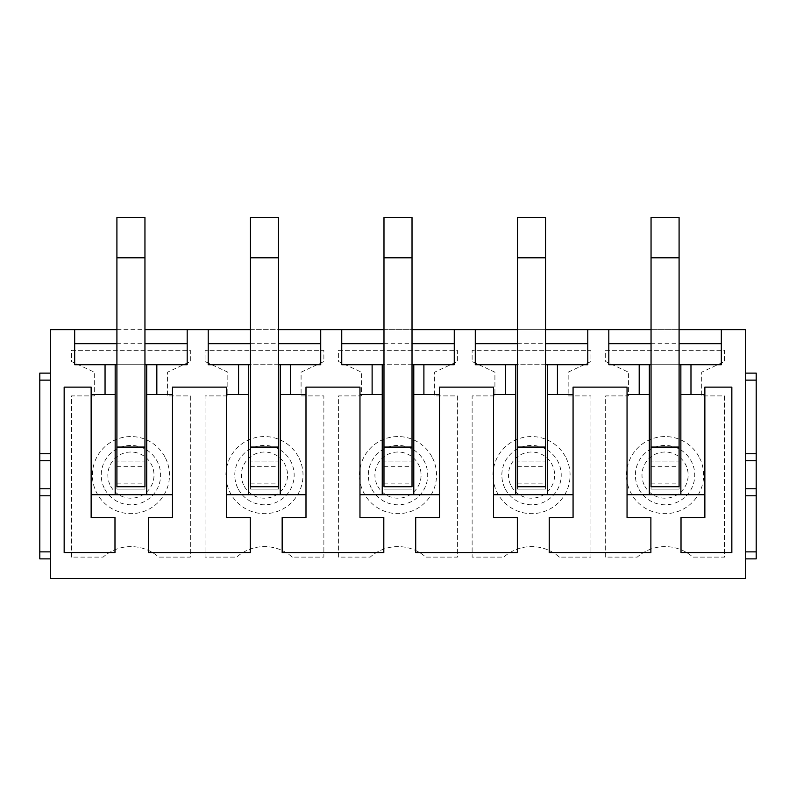<?xml version="1.0" encoding="UTF-8"?>
<svg xmlns="http://www.w3.org/2000/svg" width="796" height="796" viewBox="0 0 796 796"><rect width="100%" height="100%" fill="white"/><g stroke="black" fill="none" stroke-linecap="round" stroke-linejoin="round"><path stroke-width="0.6" stroke-dasharray="3.98 2.98" d="M745.683 495.789L745.683 558.872L756.2 558.872L756.2 373.115L745.683 373.115L745.683 495.789L756.2 495.789M745.683 453.73L756.2 453.73M745.683 558.872L745.683 578.503L50.317 578.503L50.317 558.872L39.8 558.872L39.8 373.115L50.317 373.115L50.317 329.653L745.683 329.653L745.683 373.115M50.317 558.872L50.317 373.115M50.317 495.789L39.8 495.789M116.912 329.653L144.952 329.653M250.441 329.653L278.481 329.653M383.98 329.653L412.02 329.653M517.519 329.653L545.558 329.653M651.048 329.653L679.087 329.653M71.521 557.12L71.521 395.901L94.296 395.901L94.296 372.17L71.521 361.553L71.521 350.33L190.334 350.33L190.334 361.553L167.558 372.17L167.558 395.901L190.334 395.901L190.334 557.12L158.742 557.12A42.059 42.059 0 0 0 103.112 557.12L71.521 557.12L71.521 395.901L94.296 395.901L94.296 372.17L71.521 361.553L71.521 350.33L190.334 350.33L190.334 361.553L167.558 372.17L167.558 395.901L190.334 395.901L190.334 557.12L158.742 557.12A42.059 42.059 0 0 0 103.112 557.12L71.521 557.12M292.281 557.12A42.059 42.059 0 0 0 236.641 557.12L205.06 557.12L205.06 395.901L227.835 395.901L227.835 372.17L205.06 361.553L205.06 350.33L323.873 350.33L323.873 361.553L301.087 372.17L301.087 395.901L323.873 395.901L323.873 557.12L292.281 557.12A42.059 42.059 0 0 0 236.641 557.12L205.06 557.12L205.06 395.901L227.835 395.901L227.835 372.17L205.06 361.553L205.06 350.33L323.873 350.33L323.873 361.553L301.087 372.17L301.087 395.901L323.873 395.901L323.873 557.12L292.281 557.12M338.589 557.12L338.589 395.901L361.374 395.901L361.374 372.17L338.589 361.553L338.589 350.33L457.411 350.33L457.411 361.553L434.626 372.17L434.626 395.901L457.411 395.901L457.411 557.12L425.82 557.12A42.059 42.059 0 0 0 370.18 557.12L338.589 557.12L338.589 395.901L361.374 395.901L361.374 372.17L338.589 361.553L338.589 350.33L457.411 350.33L457.411 361.553L434.626 372.17L434.626 395.901L457.411 395.901L457.411 557.12L425.82 557.12A42.059 42.059 0 0 0 370.18 557.12L338.589 557.12M559.359 557.12A42.059 42.059 0 0 0 503.719 557.12L472.127 557.12L472.127 395.901L494.913 395.901L494.913 372.17L472.127 361.553L472.127 350.33L590.94 350.33L590.94 361.553L568.165 372.17L568.165 395.901L590.94 395.901L590.94 557.12L559.359 557.12A42.059 42.059 0 0 0 503.719 557.12L472.127 557.12L472.127 395.901L494.913 395.901L494.913 372.17L472.127 361.553L472.127 350.33L590.94 350.33L590.94 361.553L568.165 372.17L568.165 395.901L590.94 395.901L590.94 557.12L559.359 557.12M605.666 557.12L605.666 395.901L628.442 395.901L628.442 372.17L605.666 361.553L605.666 350.33L724.479 350.33L724.479 361.553L701.704 372.17L701.704 395.901L724.479 395.901L724.479 557.12L692.888 557.12A42.059 42.059 0 0 0 637.258 557.12L605.666 557.12L605.666 395.901L628.442 395.901L628.442 372.17L605.666 361.553L605.666 350.33L724.479 350.33L724.479 361.553L701.704 372.17L701.704 395.901L724.479 395.901L724.479 557.12L692.888 557.12A42.059 42.059 0 0 0 637.258 557.12L605.666 557.12M627.049 494.734L680.859 494.734L680.859 394.498L704.858 394.498M731.842 387.135L731.842 552.563L681.018 552.563L681.018 517.519L704.858 517.519L704.858 387.135M680.859 494.734L704.858 494.734M627.049 387.135L627.049 517.519L650.879 517.519L650.879 552.563L549.24 552.563L549.24 517.519L573.07 517.519L573.07 387.135L627.049 387.135M573.07 394.498L547.32 394.498L547.32 494.734L493.51 494.734M547.32 494.734L573.07 494.734M493.51 387.135L493.51 517.519L517.34 517.519L517.34 552.563L415.701 552.563L415.701 517.519L439.531 517.519L439.531 387.135L493.51 387.135M439.531 394.498L413.781 394.498L413.781 494.734L359.971 494.734M413.781 494.734L439.531 494.734M359.971 387.135L359.971 517.519L383.801 517.519L383.801 552.563L282.162 552.563L282.162 517.519L305.992 517.519L305.992 387.135L359.971 387.135M305.992 394.498L280.252 394.498L280.252 494.734L226.432 494.734M280.252 494.734L305.992 494.734M226.432 387.135L226.432 517.519L250.272 517.519L250.272 552.563L148.623 552.563L148.623 517.519L172.463 517.519L172.463 387.135L226.432 387.135M172.463 394.498L146.713 394.498L146.713 494.734L91.142 494.734M146.713 494.734L172.463 494.734M91.142 517.519L91.142 387.135L64.158 387.135L64.158 552.563L114.982 552.563L114.982 517.519L91.142 517.519M91.142 394.498L115.171 394.498M144.952 364.707L116.912 364.707M74.675 329.653L74.675 364.707L187.179 364.707L187.179 329.653M608.821 329.653L608.821 364.707L721.325 364.707L721.325 329.653M679.087 364.707L651.048 364.707M116.912 343.673L144.952 343.673M320.718 329.653L320.718 364.707L208.214 364.707L208.214 329.653M250.441 343.673L278.481 343.673M454.257 329.653L454.257 364.707L341.743 364.707L341.743 329.653M383.98 343.673L412.02 343.673M587.786 329.653L587.786 364.707L475.282 364.707L475.282 329.653M517.519 343.673L545.558 343.673M651.048 343.673L679.087 343.673M164.762 456.625A38.556 38.556 0 0 0 112.445 441.273A38.556 38.556 0 0 0 97.092 493.59A38.556 38.556 0 0 0 149.409 508.942A38.556 38.556 0 0 0 164.762 456.625M298.301 456.625A38.556 38.556 0 0 0 245.984 441.273A38.556 38.556 0 0 0 230.631 493.59A38.556 38.556 0 0 0 282.948 508.942A38.556 38.556 0 0 0 298.301 456.625M431.83 456.625A38.556 38.556 0 0 0 379.513 441.273A38.556 38.556 0 0 0 364.17 493.59A38.556 38.556 0 0 0 416.487 508.942A38.556 38.556 0 0 0 431.83 456.625M565.369 456.625A38.556 38.556 0 0 0 513.052 441.273A38.556 38.556 0 0 0 497.699 493.59A38.556 38.556 0 0 0 550.016 508.942A38.556 38.556 0 0 0 565.369 456.625M698.908 456.625A38.556 38.556 0 0 0 646.591 441.273A38.556 38.556 0 0 0 631.238 493.59A38.556 38.556 0 0 0 683.555 508.942A38.556 38.556 0 0 0 698.908 456.625M649.317 364.707L649.317 494.734M651.048 466.347L679.087 466.347L679.087 257.795L651.048 257.795L651.048 489.122L651.048 461.083L679.087 461.083L651.048 461.083L679.087 461.083L679.087 489.122L651.048 489.122L651.048 461.083L679.087 461.083L679.087 489.122L651.048 489.122L651.048 486.724M627.049 394.498L649.317 394.498M545.558 364.707L517.519 364.707M515.778 364.707L515.778 494.734M517.519 466.347L545.558 466.347L545.558 257.795L517.519 257.795L517.519 489.122L517.519 461.083L545.558 461.083L517.519 461.083L545.558 461.083L545.558 489.122L517.519 489.122L517.519 461.083L545.558 461.083L545.558 489.122L517.519 489.122L517.519 486.724M493.51 394.498L515.778 394.498M412.02 364.707L383.98 364.707M382.239 364.707L382.239 494.734M383.98 466.347L412.02 466.347L412.02 257.795L383.98 257.795L383.98 489.122L383.98 461.083L412.02 461.083L383.98 461.083L412.02 461.083L412.02 489.122L383.98 489.122L383.98 461.083L412.02 461.083L412.02 489.122L383.98 489.122L383.98 486.724M359.971 394.498L382.239 394.498M278.481 364.707L250.441 364.707M248.7 364.707L248.7 494.734M250.441 466.347L278.481 466.347L278.481 257.795L250.441 257.795L250.441 489.122L250.441 461.083L278.481 461.083L250.441 461.083L278.481 461.083L278.481 489.122L250.441 489.122L250.441 461.083L278.481 461.083L278.481 489.122L250.441 489.122L250.441 486.724M226.432 394.498L248.7 394.498M115.171 364.707L115.171 494.734M116.912 466.347L144.952 466.347L144.952 257.795L116.912 257.795L116.912 489.122L116.912 461.083L144.952 461.083L116.912 461.083L144.952 461.083L144.952 489.122L116.912 489.122L116.912 461.083L144.952 461.083L144.952 489.122L116.912 489.122L116.912 486.724M116.912 483.868L144.952 483.868L144.952 489.122L116.912 489.122L144.952 489.122L144.952 486.724M116.912 257.795L116.912 217.497L144.952 217.497L144.952 257.795M144.952 483.868L144.952 466.347M250.441 483.868L278.481 483.868L278.481 489.122L250.441 489.122L278.481 489.122L278.481 486.724M250.441 257.795L250.441 217.497L278.481 217.497L278.481 257.795M278.481 483.868L278.481 466.347M383.98 483.868L412.02 483.868L412.02 489.122L383.98 489.122L412.02 489.122L412.02 486.724M383.98 257.795L383.98 217.497L412.02 217.497L412.02 257.795M412.02 483.868L412.02 466.347M517.519 483.868L545.558 483.868L545.558 489.122L517.519 489.122L545.558 489.122L545.558 486.724M517.519 257.795L517.519 217.497L545.558 217.497L545.558 257.795M545.558 483.868L545.558 466.347M651.048 483.868L679.087 483.868L679.087 489.122L651.048 489.122L679.087 489.122L679.087 486.724M651.048 257.795L651.048 217.497L679.087 217.497L679.087 257.795M679.087 483.868L679.087 466.347M104.873 489.341A29.691 29.691 0 0 0 145.161 501.162A29.691 29.691 0 0 0 156.981 460.874A29.691 29.691 0 0 0 116.694 449.053A29.691 29.691 0 0 0 104.873 489.341M238.412 489.341A29.691 29.691 0 0 0 278.7 501.162A29.691 29.691 0 0 0 290.52 460.874A29.691 29.691 0 0 0 250.233 449.053A29.691 29.691 0 0 0 238.412 489.341M371.941 489.341A29.691 29.691 0 0 0 412.238 501.162A29.691 29.691 0 0 0 424.059 460.874A29.691 29.691 0 0 0 383.762 449.053A29.691 29.691 0 0 0 371.941 489.341M505.48 489.341A29.691 29.691 0 0 0 545.767 501.162A29.691 29.691 0 0 0 557.588 460.874A29.691 29.691 0 0 0 517.3 449.053A29.691 29.691 0 0 0 505.48 489.341M639.019 489.341A29.691 29.691 0 0 0 679.306 501.162A29.691 29.691 0 0 0 691.127 460.874A29.691 29.691 0 0 0 650.839 449.053A29.691 29.691 0 0 0 639.019 489.341M110.674 486.177A23.084 23.084 0 0 0 141.996 495.361A23.084 23.084 0 0 0 151.18 464.038A23.084 23.084 0 0 0 119.858 454.854A23.084 23.084 0 0 0 110.674 486.177M244.213 486.177A23.084 23.084 0 0 0 275.525 495.361A23.084 23.084 0 0 0 284.719 464.038A23.084 23.084 0 0 0 253.397 454.854A23.084 23.084 0 0 0 244.213 486.177M377.742 486.177A23.084 23.084 0 0 0 409.064 495.361A23.084 23.084 0 0 0 418.258 464.038A23.084 23.084 0 0 0 386.936 454.854A23.084 23.084 0 0 0 377.742 486.177M511.281 486.177A23.084 23.084 0 0 0 542.603 495.361A23.084 23.084 0 0 0 551.787 464.038A23.084 23.084 0 0 0 520.475 454.854A23.084 23.084 0 0 0 511.281 486.177M644.82 486.177A23.084 23.084 0 0 0 676.142 495.361A23.084 23.084 0 0 0 685.326 464.038A23.084 23.084 0 0 0 654.004 454.854A23.084 23.084 0 0 0 644.82 486.177"/><path stroke-width="1.19" d="M745.683 558.872L756.2 558.872L756.2 373.115L745.683 373.115M745.683 495.789L756.2 495.789M745.683 453.73L756.2 453.73M50.317 558.872L39.8 558.872L39.8 373.115L50.317 373.115M91.142 394.498L91.142 387.135L64.158 387.135L64.158 552.563L114.982 552.563L114.982 517.519L91.142 517.519L91.142 394.498L105.052 394.498L105.052 364.707L74.675 364.707L74.675 329.653L50.317 329.653L50.317 578.503L745.683 578.503L745.683 329.653L721.325 329.653L721.325 364.707L690.978 364.707L690.978 394.498L704.858 394.498L704.858 387.135L731.842 387.135L731.842 552.563L681.018 552.563L681.018 517.519L704.858 517.519L704.858 394.498M50.317 453.73L39.8 453.73L50.317 453.73M50.317 495.789L39.8 495.789M91.142 494.734L172.463 494.734L172.463 517.519L148.623 517.519L148.623 552.563L250.272 552.563L250.272 517.519L226.432 517.519L226.432 494.734L305.992 494.734L305.992 517.519L282.162 517.519L282.162 552.563L383.801 552.563L383.801 517.519L359.971 517.519L359.971 494.734L439.531 494.734L439.531 517.519L415.701 517.519L415.701 552.563L517.34 552.563L517.34 517.519L493.51 517.519L493.51 494.734L573.07 494.734L573.07 517.519L549.24 517.519L549.24 552.563L650.879 552.563L650.879 517.519L627.049 517.519L627.049 494.734L704.858 494.734M74.675 329.653L116.912 329.653M144.952 329.653L250.441 329.653M278.481 329.653L383.98 329.653M412.02 329.653L517.519 329.653M545.558 329.653L651.048 329.653M679.087 329.653L721.325 329.653M690.978 394.498L680.859 394.498L680.859 364.707L679.087 364.707M704.858 387.135L731.842 387.135M573.07 494.734L573.07 387.135L627.049 387.135L627.049 394.498L649.317 394.498L649.317 494.734M627.049 494.734L627.049 394.498M439.531 494.734L439.531 387.135L493.51 387.135L493.51 394.498L515.778 394.498L515.778 494.734M493.51 494.734L493.51 394.498M305.992 494.734L305.992 387.135L359.971 387.135L359.971 394.498L382.239 394.498L382.239 494.734M359.971 494.734L359.971 394.498M172.463 494.734L172.463 387.135L226.432 387.135L226.432 394.498L248.7 394.498L248.7 494.734M226.432 494.734L226.432 394.498M105.052 394.498L115.171 394.498L115.171 364.707L105.052 364.707M187.179 329.653L187.179 364.707L144.952 364.707M116.912 364.707L115.171 364.707M608.821 329.653L608.821 364.707L649.317 364.707L649.317 394.498M651.048 364.707L649.317 364.707M690.978 364.707L680.859 364.707L680.859 494.734M74.675 343.673L116.912 343.673M144.952 343.673L187.179 343.673M208.214 329.653L208.214 364.707L238.581 364.707L238.581 394.498M156.832 364.707L156.832 394.498L172.463 394.498M208.214 343.673L250.441 343.673M278.481 343.673L320.718 343.673M320.718 329.653L320.718 364.707L290.361 364.707L290.361 394.498L305.992 394.498M341.743 329.653L341.743 364.707L372.12 364.707L372.12 394.498M341.743 343.673L383.98 343.673M412.02 343.673L454.257 343.673M454.257 329.653L454.257 364.707L423.9 364.707L423.9 394.498L439.531 394.498M475.282 329.653L475.282 364.707L505.659 364.707L505.659 394.498M475.282 343.673L517.519 343.673M545.558 343.673L587.786 343.673M587.786 329.653L587.786 364.707L557.439 364.707L557.439 394.498L573.07 394.498M639.198 364.707L639.198 394.498M608.821 343.673L651.048 343.673M679.087 343.673L721.325 343.673M679.087 447.063L679.087 486.724L651.048 486.724L651.048 257.805L679.087 257.805L679.087 447.063L651.048 447.063M557.439 394.498L547.32 394.498L547.32 494.734M557.439 364.707L547.32 364.707L547.32 394.498L547.32 364.707L545.558 364.707M517.519 364.707L515.778 364.707L515.778 394.498M545.558 447.063L545.558 486.724L517.519 486.724L517.519 257.805L545.558 257.805L545.558 447.063L517.519 447.063M423.9 394.498L413.781 394.498L413.781 494.734M423.9 364.707L413.781 364.707L413.781 394.498L413.781 364.707L412.02 364.707M383.98 364.707L382.239 364.707L382.239 394.498M412.02 447.063L412.02 486.724L383.98 486.724L383.98 257.805L412.02 257.805L412.02 447.063L383.98 447.063M290.361 394.498L280.252 394.498L280.252 494.734M290.361 364.707L280.252 364.707L280.252 394.498L280.252 364.707L278.481 364.707M250.441 364.707L248.7 364.707L248.7 394.498M278.481 447.063L278.481 486.724L250.441 486.724L250.441 257.805L278.481 257.805L278.481 447.063L250.441 447.063M156.832 394.498L146.713 394.498L146.713 494.734M146.713 364.707L146.713 394.498L146.713 364.707M144.952 447.063L144.952 486.724L116.912 486.724L116.912 257.805L144.952 257.805L144.952 447.063L116.912 447.063M115.171 494.734L115.171 394.498M238.581 364.707L248.7 364.707M372.12 364.707L382.239 364.707M505.659 364.707L515.778 364.707M116.912 257.805L116.912 217.497L144.952 217.497L144.952 257.805M250.441 257.805L250.441 217.497L278.481 217.497L278.481 257.805M383.98 257.805L383.98 217.497L412.02 217.497L412.02 257.805M517.519 257.805L517.519 217.497L545.558 217.497L545.558 257.805M651.048 257.805L651.048 217.497L679.087 217.497L679.087 257.805M745.683 551.867L756.2 551.867M745.683 488.774L756.2 488.774M745.683 460.735L756.2 460.735M745.683 380.13L756.2 380.13M50.317 551.867L39.8 551.867M50.317 380.13L39.8 380.13M50.317 460.735L39.8 460.735M50.317 488.774L39.8 488.774"/></g></svg>
